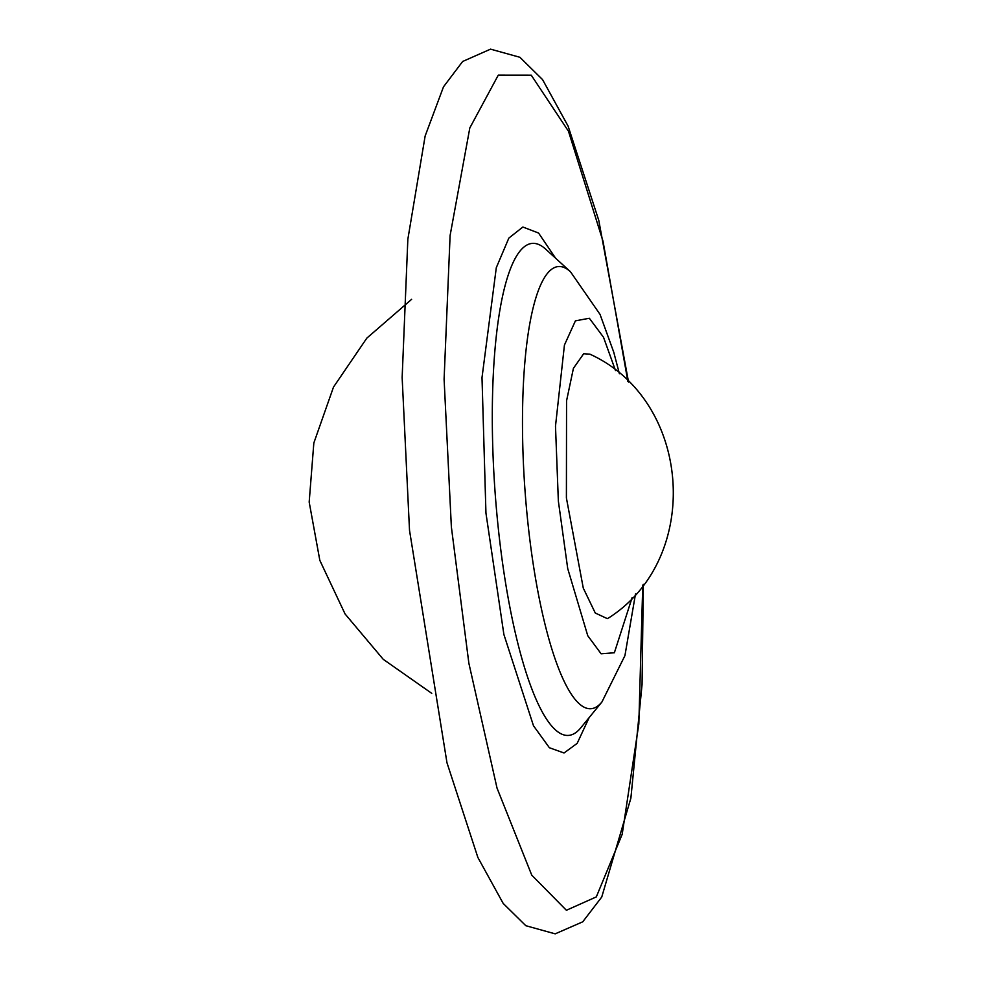 <?xml version="1.0" encoding="UTF-8"?>
<svg xmlns="http://www.w3.org/2000/svg" width="983" height="983" viewBox="0 0 983 983"><rect width="100%" height="100%" fill="white"/><g stroke="black" fill="none" stroke-linecap="round" stroke-linejoin="round"><path stroke-width="1.47" d="M589.161 717.578L577.168 743.369L564.033 752.99L549.386 747.731L533.486 725.761L503.886 634.477L485.946 513.077L482.002 377.619L496.304 267.671L508.85 238.083L522.87 227.024L538.561 233.032L555.592 258.185M627.879 381.453L603.021 241.253L568.469 131.231L531.275 75.2L498.27 75.163L469.813 127.937L450.103 235.49L444.095 379.192L451.369 526.937L468.866 663.23L497.029 788.096L531.754 875.153L566.392 910.27L596.312 896.901L622.178 834.346L638.827 723.955L642.759 585.118M607.31 618.639L595.268 613.011L583.275 588.092L566.405 497.951L566.552 400.855L573.421 368.318L583.669 353.745L589.886 354.163C691.565 400.278 703.029 557.226 609.128 617.631L607.31 618.639M496.612 511.062A246.672 55.404 85.8 0 0 580.683 727.936L601.903 702.009A221.679 49.789 -94.2 0 1 526.36 507.105A221.679 49.789 -94.2 0 1 570.459 271.738L545.688 249.166A246.672 55.404 85.8 0 0 496.612 511.062M632.106 597.676L614.363 652.761L601.117 653.793L587.76 635.731L567.719 568.579L558.356 501.072L555.493 426.143L564.439 345.045L575.411 320.851L589.345 318.259L603.513 337.255L615.505 370.566M628.542 382.104L598.782 220.376L568.113 126.131L542.542 79.586L519.909 57.284L490.542 49.15L462.649 61.474L443.493 86.836L425.147 135.986L407.847 239.25L402.145 377.533L409.518 530.341L446.97 762.734L477.873 857.471L503.173 903.402L525.807 925.703L555.186 933.85L582.735 921.821L601.743 897.049L630.877 798.159L642.059 684.561L643.324 584.369M619.401 373.749L613.773 352.283L600.035 314.388L570.459 271.738M431.758 693.347L383.247 659.323L345.082 613.982L319.831 560.371L309.178 502.08L313.835 443.001L333.495 387.093L366.843 338.115L411.631 299.323M635.497 593.965L624.93 655.636L601.903 702.009"/></g></svg>
